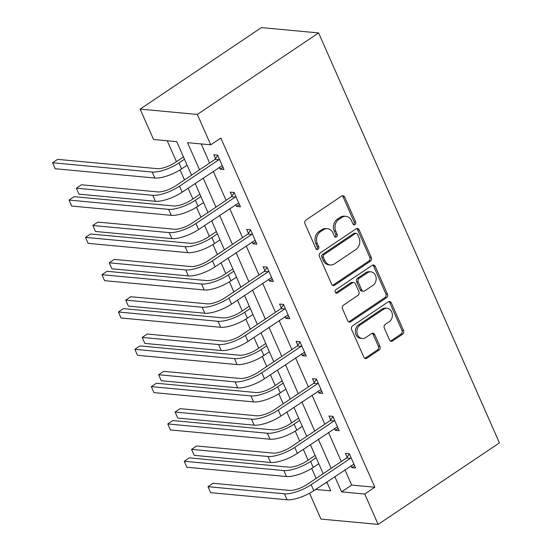 <?xml version="1.0" encoding="UTF-8"?>
<svg xmlns="http://www.w3.org/2000/svg" width="552" height="552" viewBox="0 0 552 552"><rect width="100%" height="100%" fill="white"/><g stroke="black" fill="none" stroke-linecap="round" stroke-linejoin="round"><path stroke-width="0.83" d="M354.998 224.602A1.891 1.566 95.3 0 0 355.667 222.021L344.662 197.078A2.705 2.236 95.3 0 0 342.93 195.718A2.705 2.236 95.3 0 0 341.647 196.063L305.932 220.069A2.705 2.236 95.3 0 0 304.98 223.746L315.985 248.69A1.891 1.566 95.3 0 0 318.759 246.827L317.338 243.598A8.653 7.148 95.3 0 1 320.374 231.819L323.348 229.818A8.653 7.148 95.3 0 1 327.467 228.714A8.653 7.148 95.3 0 1 333.015 233.061L334.436 236.29A1.891 1.566 95.3 0 0 337.21 234.427L335.788 231.198A8.653 7.148 95.3 0 1 338.825 219.42L341.798 217.419A8.653 7.148 95.3 0 1 345.918 216.315A8.653 7.148 95.3 0 1 351.465 220.662L352.887 223.891A1.891 1.566 95.3 0 0 354.998 224.602M353.349 224.519A1.891 1.566 95.3 0 0 354.122 221.876L343.116 196.933A2.705 2.236 95.3 0 0 342.143 195.815M316.448 249.325A1.891 1.566 95.3 0 0 317.214 246.682L315.792 243.453L317.338 243.598M334.898 236.925A1.891 1.566 95.3 0 0 335.664 234.283L334.243 231.053L335.788 231.198M389.539 339.949A2.705 2.236 95.3 0 0 391.278 341.308A2.705 2.236 95.3 0 0 392.562 340.963L402.58 334.229A2.705 2.236 95.3 0 0 403.533 330.544L391.313 302.848A2.705 2.236 95.3 0 0 389.581 301.489A2.705 2.236 95.3 0 0 388.291 301.834L352.576 325.832A2.705 2.236 95.3 0 0 351.631 329.516L363.851 357.22A2.705 2.236 95.3 0 0 365.583 358.572A2.705 2.236 95.3 0 0 366.866 358.234L378.969 350.099A2.705 2.236 95.3 0 0 379.921 346.414L374.691 334.56A2.705 2.236 95.3 0 0 372.959 333.201A2.705 2.236 95.3 0 0 371.668 333.546L365.672 337.582A7.231 5.975 95.3 0 1 362.229 338.5A7.231 5.975 95.3 0 1 357.013 332.877A7.231 5.975 95.3 0 1 360.132 325.018L383.64 309.217A7.231 5.975 95.3 0 1 387.083 308.299A7.231 5.975 95.3 0 1 392.293 313.922A7.231 5.975 95.3 0 1 389.181 321.775L385.262 324.41A2.705 2.236 95.3 0 0 384.316 328.095L389.539 339.949M344.924 469.78L351.665 485.07L374.849 487.23L364.748 494.026L378.141 524.4L499.422 442.89L318.607 32.934L261.42 27.6L140.146 109.11L153.546 139.483L176.723 141.65L191.516 175.184M374.849 487.23L220.834 138.028L210.726 144.817L197.326 114.443L318.607 32.934M370.378 261.213A2.705 2.236 95.3 0 0 371.323 257.536L359.111 229.832A2.705 2.236 95.3 0 0 357.372 228.473A2.705 2.236 95.3 0 0 356.088 228.818L320.374 252.816A2.705 2.236 95.3 0 0 319.429 256.501L331.648 284.204A2.705 2.236 95.3 0 0 333.38 285.563A2.705 2.236 95.3 0 0 334.664 285.218L370.378 261.213L368.833 261.068A2.705 2.236 95.3 0 0 369.778 257.391L357.565 229.687A2.705 2.236 95.3 0 0 356.585 228.569M375.208 266.34L387.428 294.043A2.705 2.236 95.3 0 1 386.476 297.721L350.768 321.726A2.705 2.236 95.3 0 1 349.478 322.071A2.705 2.236 95.3 0 1 347.746 320.712L342.516 308.851A2.705 2.236 95.3 0 1 343.468 305.173L357.951 295.437A2.705 2.236 95.3 0 0 358.897 291.76L355.433 283.894A2.705 2.236 95.3 0 0 353.694 282.534A2.705 2.236 95.3 0 0 352.411 282.879L337.334 293.008A1.891 1.566 95.3 0 1 335.885 289.724L372.193 265.326A2.705 2.236 95.3 0 1 373.476 264.981A2.705 2.236 95.3 0 1 375.208 266.34L373.663 266.195L385.882 293.899L387.428 294.043M201.211 143.927L209.629 163.019M213.272 171.279L226.085 200.328M229.729 208.587L242.542 237.643M246.185 245.902L258.998 274.951M262.642 283.217L275.455 312.266M279.098 320.526L291.911 349.582M295.555 357.841L308.368 386.89M312.011 395.149L324.824 424.205M328.468 432.464L341.281 461.513M219.268 167.242L220.11 169.147L223.974 169.512L217.647 155.16L213.783 154.795L215.494 158.679M235.725 204.557L236.566 206.462L240.43 206.821L234.103 192.469L230.239 192.11L231.95 195.994M252.181 241.866L253.023 243.777L256.887 244.136L250.56 229.784L246.696 229.425L248.407 233.303M268.638 279.181L269.479 281.085L273.343 281.444L267.016 267.092L263.152 266.733L264.863 270.618M285.101 316.496L285.936 318.4L289.8 318.759L283.473 304.407L279.609 304.048L281.32 307.933M301.558 353.804L302.392 355.709L306.257 356.074L299.929 341.722L296.065 341.357L297.776 345.241M318.014 391.12L318.849 393.024L322.713 393.383L316.386 379.031L312.522 378.672L314.233 382.557M334.471 428.428L335.305 430.339L339.169 430.698L332.842 416.346L328.978 415.987L330.689 419.865M350.927 465.743L351.762 467.647L355.626 468.006L349.299 453.661L345.435 453.296L347.146 457.18M167.208 140.76L176.433 161.674M180.062 169.899L184.478 179.917M188.122 188.177L192.889 198.982M196.519 207.214L200.935 217.233M204.578 225.492L209.346 236.297M212.975 244.522L217.391 254.541M221.035 262.807L225.802 273.606M229.432 281.837L233.848 291.856M237.491 300.115L242.259 310.921M245.888 319.153L250.304 329.171M253.948 337.431L258.715 348.236M262.345 356.461L266.761 366.48M270.404 374.739L275.172 385.544M278.801 393.776L283.217 403.795M286.861 412.054L291.628 422.86M295.258 431.084L299.674 441.103M303.317 449.369L308.085 460.168M311.714 468.4L316.13 478.418M325.763 482.655L327.184 482.786M378.141 524.4L320.96 519.066L309.568 493.246M334.816 476.569L341.564 491.86L364.748 494.026M210.726 144.817L187.542 142.657L199.52 169.809M203.164 178.068L215.977 207.124M219.62 215.383L232.433 244.432M236.077 252.692L248.89 281.748M252.533 290.007L265.346 319.056M268.99 327.322L281.803 356.371M285.446 364.63L298.259 393.686M301.903 401.946L314.716 430.995M318.359 439.254L331.172 468.31M197.326 114.443L140.146 109.11M315.654 489.445L330.745 490.852L326.818 481.944M323.175 473.685L310.362 444.636M306.712 436.377L293.899 407.321M290.255 399.061L277.442 370.012M273.799 361.746L260.986 332.697M257.342 324.438L244.529 295.382M240.886 287.123L228.073 258.074M224.429 249.814L211.616 220.759M207.973 212.499L195.16 183.45M351.665 485.07L341.564 491.86M220.11 169.147L222.967 167.228M236.566 206.462L239.423 204.544M253.023 243.777L255.88 241.852M269.479 281.085L272.336 279.167M285.936 318.4L288.793 316.475M302.392 355.709L305.249 353.791M318.849 393.024L321.712 391.106M335.305 430.339L338.169 428.414M351.762 467.647L354.625 465.729M345.918 216.315L344.372 216.17A8.653 7.148 95.3 0 0 340.253 217.274L341.798 217.419M334.243 231.053A8.653 7.148 95.3 0 1 337.279 219.275L340.253 217.274M327.467 228.714L325.921 228.569A8.653 7.148 95.3 0 0 321.802 229.673L323.348 229.818M315.792 243.453A8.653 7.148 95.3 0 1 318.828 231.674L321.802 229.673M332.621 285.322A2.705 2.236 95.3 0 0 333.118 285.073L368.833 261.068M357.468 234.283A1.891 1.566 95.3 0 0 355.357 233.572L324.01 254.638A1.891 1.566 95.3 0 0 323.341 257.211L324.845 260.62A8.653 7.148 95.3 0 0 330.393 264.967A8.653 7.148 95.3 0 0 334.505 263.863L355.936 249.463A8.653 7.148 95.3 0 0 358.972 237.684L357.468 234.283M356.254 233.33L354.708 233.185A1.891 1.566 95.3 0 0 353.811 233.427L355.357 233.572M330.393 264.967L328.847 264.822A8.653 7.148 95.3 0 1 323.299 260.475L321.795 257.073A1.891 1.566 95.3 0 1 322.465 254.493L353.811 233.427M348.726 321.83A2.705 2.236 95.3 0 0 349.223 321.581L384.937 297.576A2.705 2.236 95.3 0 0 385.882 293.899M353.694 282.534L352.148 282.389A2.705 2.236 95.3 0 0 350.865 282.734L335.788 292.87L337.334 293.008M372.979 285.336A7.231 5.975 95.3 0 0 376.091 277.483A7.231 5.975 95.3 0 0 370.882 271.853A7.231 5.975 95.3 0 0 367.439 272.778L359.159 278.346A2.705 2.236 95.3 0 0 358.207 282.024L361.677 289.89A2.705 2.236 95.3 0 0 363.409 291.249A2.705 2.236 95.3 0 0 364.693 290.904L372.979 285.336M370.882 271.853L369.336 271.715A7.231 5.975 95.3 0 0 365.893 272.633L367.439 272.778M363.409 291.249L361.864 291.104A2.705 2.236 95.3 0 1 360.132 289.745L356.661 281.879A2.705 2.236 95.3 0 1 357.613 278.201L365.893 272.633M373.663 266.195A2.705 2.236 95.3 0 0 372.69 265.077M387.083 308.299L385.537 308.154A7.231 5.975 95.3 0 0 382.094 309.072L383.64 309.217M362.229 338.5L360.684 338.355A7.231 5.975 95.3 0 1 355.467 332.732A7.231 5.975 95.3 0 1 358.586 324.873L382.094 309.072M364.824 358.338A2.705 2.236 95.3 0 0 365.32 358.089L377.423 349.954A2.705 2.236 95.3 0 0 378.375 346.27L373.145 334.415A2.705 2.236 95.3 0 0 372.172 333.298M390.519 341.067A2.705 2.236 95.3 0 0 391.016 340.819L401.035 334.084A2.705 2.236 95.3 0 0 401.987 330.406L389.767 302.703A2.705 2.236 95.3 0 0 388.787 301.578M183.471 156.94L175.074 162.585A13.772 4.34 156.2 0 1 157.244 168.657L57.636 159.362L52.578 162.764L152.186 172.051A20.659 6.507 -23.8 0 0 178.938 162.944L184.478 159.218M52.578 162.764L55.221 168.739L154.829 178.027A20.659 6.507 -23.8 0 0 181.573 168.919L187.114 165.2M219.358 159.038L218.854 159.769L214.99 159.411L175.667 185.838A13.772 4.34 156.2 0 1 157.831 191.91L81.406 184.789L76.355 188.184L152.78 195.311A20.659 6.507 -23.8 0 0 179.531 186.203L218.854 159.769M76.355 188.184L78.991 194.159L155.416 201.287A20.659 6.507 -23.8 0 0 182.167 192.179L222.263 165.628M214.99 159.411L217.75 155.395M199.927 194.249L191.53 199.893A13.772 4.34 156.2 0 1 173.701 205.965L74.092 196.678L69.034 200.072L168.643 209.36A20.659 6.507 -23.8 0 0 195.394 200.252L200.935 196.533M69.034 200.072L71.677 206.055L171.286 215.342A20.659 6.507 -23.8 0 0 198.037 206.234L203.571 202.515M216.384 231.564L207.987 237.208A13.772 4.34 156.2 0 1 190.157 243.28L90.549 233.993L85.491 237.388L185.099 246.675A20.659 6.507 -23.8 0 0 211.851 237.567L217.391 233.848M85.491 237.388L88.134 243.363L187.742 252.657A20.659 6.507 -23.8 0 0 214.493 243.549L220.027 239.823M235.814 196.353L235.311 197.085L231.447 196.719L192.124 223.153A13.772 4.34 156.2 0 1 174.287 229.225L97.863 222.097L92.812 225.492L169.236 232.62A20.659 6.507 -23.8 0 0 195.988 223.512L235.311 197.085M92.812 225.492L95.448 231.474L171.872 238.602A20.659 6.507 -23.8 0 0 198.623 229.494L238.719 202.936M231.447 196.719L234.207 192.703M252.271 233.668L251.767 234.393L247.903 234.034L208.58 260.468A13.772 4.34 156.2 0 1 190.744 266.54L114.319 259.412L109.268 262.807L185.693 269.935A20.659 6.507 -23.8 0 0 212.444 260.827L251.767 234.393M109.268 262.807L111.904 268.789L188.329 275.91A20.659 6.507 -23.8 0 0 215.08 266.802L255.176 240.251M247.903 234.034L250.663 230.018M232.84 268.879L224.443 274.517A13.772 4.34 156.2 0 1 206.614 280.588L107.005 271.301L101.947 274.696L201.556 283.99A20.659 6.507 -23.8 0 0 228.307 274.882L233.848 271.156M101.947 274.696L104.59 280.678L204.199 289.966A20.659 6.507 -23.8 0 0 230.95 280.858L236.484 277.138M249.297 306.188L240.9 311.832A13.772 4.34 156.2 0 1 223.07 317.904L123.462 308.616L118.404 312.011L218.012 321.298A20.659 6.507 -23.8 0 0 244.764 312.19L250.304 308.471M118.404 312.011L121.047 317.993L220.655 327.281A20.659 6.507 -23.8 0 0 247.406 318.173L252.94 314.447M265.753 343.503L257.356 349.147A13.772 4.34 156.2 0 1 239.527 355.219L139.918 345.925L134.867 349.326L234.469 358.614A20.659 6.507 -23.8 0 0 261.22 349.506L266.761 345.78M134.867 349.326L137.503 355.302L237.112 364.589A20.659 6.507 -23.8 0 0 263.863 355.481L269.397 351.762M268.727 270.977L268.224 271.708L264.367 271.349L225.037 297.776A13.772 4.34 156.2 0 1 207.2 303.848L130.776 296.721L125.725 300.122L202.149 307.243A20.659 6.507 -23.8 0 0 228.901 298.135L268.224 271.708M125.725 300.122L128.361 306.098L204.785 313.225A20.659 6.507 -23.8 0 0 231.536 304.117L271.632 277.566M264.367 271.349L267.12 267.334M285.184 308.292L284.687 309.023L280.823 308.658L241.493 335.092A13.772 4.34 156.2 0 1 223.657 341.164L147.232 334.036L142.181 337.431L218.606 344.558A20.659 6.507 -23.8 0 0 245.357 335.45L284.687 309.023M142.181 337.431L144.817 343.413L221.242 350.541A20.659 6.507 -23.8 0 0 247.993 341.433L288.089 314.875M280.823 308.658L283.576 304.642M301.64 345.6L301.144 346.332L297.28 345.973L257.95 372.4A13.772 4.34 156.2 0 1 240.113 378.472L163.689 371.351L158.638 374.746L235.062 381.874A20.659 6.507 -23.8 0 0 261.814 372.766L301.144 346.332M158.638 374.746L161.274 380.721L237.698 387.849A20.659 6.507 -23.8 0 0 264.449 378.741L304.545 352.19M297.28 345.973L300.033 341.957M282.21 380.818L273.82 386.455A13.772 4.34 156.2 0 1 255.983 392.527L156.375 383.24L151.324 386.635L250.932 395.922A20.659 6.507 -23.8 0 0 277.677 386.814L283.217 383.095M151.324 386.635L153.96 392.617L253.568 401.904A20.659 6.507 -23.8 0 0 280.319 392.796L285.853 389.077M318.097 382.916L317.6 383.647L313.736 383.288L274.406 409.715A13.772 4.34 156.2 0 1 256.57 415.787L180.145 408.659L175.094 412.054L251.519 419.182A20.659 6.507 -23.8 0 0 278.27 410.074L317.6 383.647M175.094 412.054L177.73 418.036L254.155 425.164A20.659 6.507 -23.8 0 0 280.906 416.056L321.002 389.498M313.736 383.288L316.489 379.265M298.666 418.126L290.276 423.77A13.772 4.34 156.2 0 1 272.44 429.842L172.831 420.555L167.78 423.95L267.389 433.237A20.659 6.507 -23.8 0 0 294.14 424.129L299.674 420.41M167.78 423.95L170.416 429.925L270.025 439.219A20.659 6.507 -23.8 0 0 296.776 430.111L302.31 426.385M334.553 420.231L334.057 420.955L330.193 420.596L290.863 447.03A13.772 4.34 156.2 0 1 273.033 453.102L196.602 445.975L191.551 449.369L267.975 456.497A20.659 6.507 -23.8 0 0 294.727 447.389L334.057 420.955M191.551 449.369L194.187 455.352L270.611 462.472A20.659 6.507 -23.8 0 0 297.362 453.364L337.458 426.813M330.193 420.596L332.946 416.581M315.123 455.441L306.733 461.079A13.772 4.34 156.2 0 1 288.896 467.151L189.288 457.863L184.237 461.258L283.845 470.552A20.659 6.507 -23.8 0 0 310.597 461.444L316.13 457.718M184.237 461.258L186.873 467.24L286.481 476.528A20.659 6.507 -23.8 0 0 313.232 467.42L318.766 463.701M351.01 457.539L350.513 458.27L346.649 457.912L307.319 484.339A13.772 4.34 156.2 0 1 289.489 490.411L213.058 483.283L208.007 486.685L284.432 493.805A20.659 6.507 -23.8 0 0 311.183 484.697L350.513 458.27M208.007 486.685L210.643 492.66L287.068 499.788A20.659 6.507 -23.8 0 0 313.819 490.68L353.915 464.128M346.649 457.912L349.402 453.896M354.122 221.876L355.667 222.021M317.214 246.682L318.759 246.827M335.664 234.283L337.21 234.427M337.279 219.275L338.825 219.42M318.828 231.674L320.374 231.819M343.116 196.933L344.662 197.078M333.118 285.073L334.664 285.218M357.565 229.687L359.111 229.832M369.778 257.391L371.323 257.536M322.465 254.493L324.01 254.638M321.795 257.073L323.341 257.211M323.299 260.475L324.845 260.62M384.937 297.576L386.476 297.721M349.223 321.581L350.768 321.726M350.865 282.734L352.411 282.879M357.613 278.201L359.159 278.346M356.661 281.879L358.207 282.024M360.132 289.745L361.677 289.89M358.586 324.873L360.132 325.018M373.145 334.415L374.691 334.56M378.375 346.27L379.921 346.414M377.423 349.954L378.969 350.099M365.32 358.089L366.866 358.234M389.767 302.703L391.313 302.848M401.987 330.406L403.533 330.544M401.035 334.084L402.58 334.229M391.016 340.819L392.562 340.963M178.938 162.944L181.573 168.919M152.186 172.051L154.829 178.027M179.531 186.203L182.167 192.179M152.78 195.311L155.416 201.287M195.394 200.252L198.037 206.234M168.643 209.36L171.286 215.342M211.851 237.567L214.493 243.549M185.099 246.675L187.742 252.657M195.988 223.512L198.623 229.494M169.236 232.62L171.872 238.602M212.444 260.827L215.08 266.802M185.693 269.935L188.329 275.91M228.307 274.882L230.95 280.858M201.556 283.99L204.199 289.966M244.764 312.19L247.406 318.173M218.012 321.298L220.655 327.281M261.22 349.506L263.863 355.481M234.469 358.614L237.112 364.589M228.901 298.135L231.536 304.117M202.149 307.243L204.785 313.225M245.357 335.45L247.993 341.433M218.606 344.558L221.242 350.541M261.814 372.766L264.449 378.741M235.062 381.874L237.698 387.849M277.677 386.814L280.319 392.796M250.932 395.922L253.568 401.904M278.27 410.074L280.906 416.056M251.519 419.182L254.155 425.164M294.14 424.129L296.776 430.111M267.389 433.237L270.025 439.219M294.727 447.389L297.362 453.364M267.975 456.497L270.611 462.472M310.597 461.444L313.232 467.42M283.845 470.552L286.481 476.528M311.183 484.697L313.819 490.68M284.432 493.805L287.068 499.788"/></g></svg>
